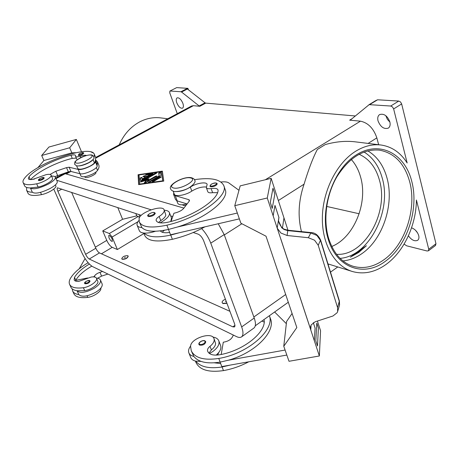 <?xml version="1.0" encoding="UTF-8"?>
<svg xmlns="http://www.w3.org/2000/svg" width="459" height="459" viewBox="0 0 459 459"><rect width="100%" height="100%" fill="white"/><g stroke="black" fill="none" stroke-linecap="round" stroke-linejoin="round"><path stroke-width="0.69" d="M367.774 150.856C377.195 156.444 383.632 165.601 387.086 178.339C394.315 204.433 382.881 239.064 362.191 253.42C356.046 257.797 349.638 260.293 342.959 260.907M217.262 183.761C216.384 185.694 214.181 186.715 210.652 186.824L209.975 186.36C210.228 184.334 212.316 183.204 216.235 182.963L217.262 183.761M175.218 191.552C179.945 191.799 184.988 190.319 190.347 187.111C195.97 183.21 206.43 181.443 207.141 184.329L206.355 187.674C206.831 188.666 208.432 188.965 211.151 188.574C215.013 188.006 217.302 188.454 218.014 189.906L218.077 190.703C217.4 200.52 192.229 216.757 168.155 222.162C161.516 223.562 157.552 223.08 156.249 220.71L156.112 220.182C156.049 219.081 157.064 217.836 159.158 216.453C162.211 214.456 163.903 212.609 164.236 210.928L164.144 209.883C162.698 204.444 139.909 212.293 139.094 218.49L139.301 221.961C142.215 227.331 151.407 228.404 166.887 225.174C198.173 218.254 229.052 195.953 223.785 185.602C220.578 179.228 210.801 177.254 194.461 179.681M158.504 222.506L160.782 220.595C163.823 218.587 165.504 216.734 165.831 215.036L164.144 209.883M185.889 205.523L183.353 205.397L182.343 204.794M209.476 353.533L212.821 351.508C217.807 347.744 219.792 344.181 218.782 340.813C217.945 338.805 215.977 337.554 212.884 337.055M218.782 340.813L220.601 345.529C221.554 348.479 220.073 351.68 216.149 355.134M198.954 344.491L199.522 345.088C203.033 345.472 205.116 344.353 205.77 341.737L205.001 340.917C203.268 339.614 198.018 342.282 198.954 344.491M83.756 153.099C82.867 154.453 81.134 155.257 78.558 155.503L78.277 155.32L79.074 153.943C79.114 153.524 82.981 152.336 83.171 152.658L83.756 153.099M95.782 160.088L97.486 161.907L98.805 165.097C99.373 166.508 98.955 168.281 97.537 170.415C96.694 171.591 95.013 172.825 92.483 174.11C86.401 176.818 82.551 177.461 80.939 176.038L79.952 173.726M55.401 184.908L55.82 185.855C57.111 187.857 48.092 193.434 41.534 194.627C33.805 196.073 29.29 195.603 27.976 193.222L26.536 190.06L26.702 187.444M86.499 155.498C85.357 155.01 83.268 155.24 80.227 156.198C77.571 157.007 76.01 157.081 75.546 156.433L75.569 155.446C75.133 154.717 73.595 154.654 70.956 155.262C55.361 158.934 35.2 169.147 29.003 176.726L28.309 178.712C28.733 179.526 30.202 179.756 32.704 179.406L46.055 174.672C48.918 174.099 50.599 174.242 51.092 175.114C52.349 177.031 43.238 182.556 36.663 183.801C28.917 185.31 24.413 184.92 23.145 182.636C22.617 181.403 23.185 179.802 24.849 177.84C37.007 162.4 91.45 143.937 94.399 154.425L95.724 157.638L95.288 161.361L94.399 162.842L93.051 159.577C92.19 160.73 90.48 161.947 87.933 163.226C83.544 165.269 80.061 166.164 77.473 165.911M94.399 162.842C93.544 164.006 91.846 165.223 89.304 166.508C83.194 169.21 79.338 169.876 77.737 168.505L76.584 165.785M51.092 175.114L52.515 178.344C53.783 180.289 44.701 185.832 38.131 187.06L30.397 187.949C33.209 189.774 39.124 188.511 48.149 184.174C53.353 181.248 55.757 178.912 55.35 177.168C54.954 176.354 53.686 176.015 51.551 176.158M95.788 172.119L95.908 172.418C96.952 174.059 87.795 178.385 85.254 177.444L84.531 176.715M96.442 278.177C98.565 278.274 99.89 278.888 100.423 280.007C101.106 282.348 99.064 285.079 94.307 288.2C85.942 292.653 80.199 293.508 77.078 290.748C73.83 290.249 71.765 289.061 70.887 287.196L69.584 284.339C68.844 282.641 69.148 280.615 70.497 278.263C73.773 272.881 79.654 267.706 88.145 262.726M100.423 280.007L102.11 283.851C102.799 286.215 100.773 288.958 96.029 292.085C87.692 296.543 81.954 297.38 78.822 294.592L77.066 290.748M84.995 283.765L84.737 283.501C83.326 282.274 89.298 279.588 89.637 280.65L90.067 281.097C89.339 282.951 87.646 283.84 84.995 283.765M108.955 237.756L108.766 235.404C109.787 235.364 110.917 236.58 112.145 239.047L112.329 241.382C111.307 241.428 110.183 240.218 108.955 237.756M125.416 257.097L124.475 257.671L125.416 257.097M122.128 259.106L121.733 258.744C122.57 256.656 124.573 255.629 127.757 255.669L128.159 256.042C127.321 258.136 125.307 259.157 122.128 259.106M128.193 256.139L128.245 256.237C127.401 258.331 125.387 259.352 122.209 259.301L121.784 258.842M89.362 264.063C82.195 268.36 77.244 272.795 74.507 277.368L74.134 279.881C74.702 281.017 76.217 281.522 78.684 281.401L91.347 277.012C94.135 276.645 95.851 277.07 96.488 278.28C98.065 280.971 89.809 286.978 83.4 287.713C75.85 288.636 71.248 287.512 69.584 284.339M44.242 177.96C43.272 179.475 41.448 180.341 38.78 180.565L38.55 180.387C37.282 179.853 41.993 176.985 43.737 177.541L44.242 177.96M55.35 177.168L57.237 181.466C57.65 183.239 55.264 185.591 50.077 188.523C41.086 192.872 35.177 194.111 32.348 192.246L30.392 187.949M226.017 300.823L225.57 301.517L226.258 301.46M225.426 299.222C223.051 300.232 221.961 301.368 222.15 302.636L222.89 303.347L226.861 303.078M226.947 303.313L222.982 303.577L222.202 302.751M208.971 353.137L211.398 349.901C214.112 347.738 215.512 345.593 215.604 343.47L213.992 338.558C211.84 331.392 190.502 338.484 190.583 346.321L191.271 350.791C194.891 358.026 204.048 360.585 218.748 358.456C247.958 353.734 275.096 329.826 269.399 315.717L270.489 318.793C275.974 331.478 255.238 352.891 228.404 360.2L285.085 350.051M263.959 319.596L264.298 321.019C264.854 333.555 242.386 350.997 219.586 354.778C213.28 355.714 209.327 354.583 207.726 351.387L207.52 350.699C207.307 349.276 208.134 347.819 209.998 346.327C212.718 344.164 214.129 342.024 214.227 339.912L213.992 338.558M148.464 216.562C152.049 216.499 154.322 215.397 155.291 213.251L154.442 212.528C152.124 211.725 146.237 215.231 147.947 216.149L148.464 216.562M139.301 221.961L141.906 227.601C139.301 227.389 137.717 226.626 137.155 225.312L139.347 230.728C139.92 232.059 141.51 232.839 144.109 233.074C148.268 237.274 157.144 237.94 170.737 235.083L179.469 232.713L239.363 218.874M155.452 231.256C151.068 232.684 147.287 233.287 144.109 233.074M164.282 210.245C167.099 210.406 168.803 211.186 169.405 212.597C170.088 215.168 167.644 218.209 162.079 221.72L160.071 222.85M137.155 225.312C136.662 223.975 137.258 222.357 138.951 220.469M311.208 232.615L288.154 230.246L287.753 230.607L310.806 232.983L308.35 237.722L314.547 240.2L318.23 245.29L337.572 307.622L337.646 311.5L337.135 312.728L332.959 315.993L315.19 321.77L311.127 324.949L310.439 327.324L310.772 329.941L311.093 325.006M320.566 239.902L320.589 239.971C318.173 235.111 315.035 232.661 311.168 232.61L310.806 232.983L316.928 235.45L320.543 240.545L339.362 301.592L339.442 305.413L337.646 311.5M277.305 228.301L280.937 233.057L287.093 235.496L287.753 230.607L284.104 229.529L281.728 227.756L278.487 220.894L278.906 217.44L277.196 228.112L310.691 329.688M337.572 307.622L339.385 300.961L320.589 239.971L318.23 245.29M350.349 257.172L357.945 252.226L366.425 245.714L350.349 257.172L358.737 252.45L366.425 245.714M331.765 246.466C353.958 237.664 368.256 202.792 360.567 176.973C358.634 170.048 355.541 164.219 351.301 159.485M359.058 154.258C369.07 158.728 375.869 167.386 379.461 180.226C389.157 212.563 364.406 256.374 336.55 254.315M167.787 118.772L160.552 117.883C153.415 117.039 146.427 118.393 139.593 121.933C130.563 126.845 123.769 134.481 119.214 144.837M199.854 106.293L205.724 103.126L205.03 102.805L199.166 105.966L199.854 106.293L193.405 105.696L191.518 106.035L95.661 157.477M153.994 126.311L160.656 122.737M378.641 144.717L376.845 137.872C373.574 128.371 368.118 122.8 360.464 121.165L349.649 120.16L350.533 119.914L369.168 104.646L390.718 106.029L392.497 106.941L393.638 108.932L407.162 162.979C400.541 152.577 391.774 146.576 380.85 144.987C372.375 143.994 363.872 146.151 355.341 151.459C336.728 163.192 322.775 190.783 322.356 217.44C321.885 244.125 334.686 266.122 352.265 271.47C363.826 274.717 375.204 272.285 386.415 264.166C404.018 251.36 416.181 225.071 416.422 199.998L428.729 249.203L428.511 250.712L427.151 251.016L406.663 245.812L404.081 244.108M301.465 231.611C297.639 216.338 298.505 200.526 304.07 184.179C308.574 169.245 312.998 157.678 317.347 149.468L325.259 144.579C335.552 141.67 345.403 140.735 354.818 141.785L380.85 144.987M199.166 105.966L181.58 92.052L187.404 89L187.071 88.794L187.903 88.358L176.704 87.612L169.882 91.066L176.704 87.612M187.57 88.271L180.921 91.748L181.58 92.052M369.684 104.595L377.602 99.781L375.657 100.67M435.407 245.531L435.975 243.763L401.654 103.941L400.523 101.961L398.739 101.066L390.718 106.029M177.283 113.677L169.761 92.867L169.882 91.066M415.406 230.177L417.627 232.994M411.557 227.813C415.056 229.156 417.443 231.755 418.723 235.622C419.216 237.773 418.872 239.328 417.684 240.281C414.666 241.612 411.574 240.12 408.401 235.8M182.871 103.309C183.68 105.822 183.56 107.446 182.516 108.181C180.439 108.536 178.522 106.735 176.761 102.764C175.94 100.246 176.055 98.61 177.117 97.859C179.188 97.509 181.11 99.322 182.871 103.309M385.801 115.679L387.396 119.374L389.915 122.123M389.863 121.922C390.511 124.842 389.984 126.919 388.28 128.141C383.913 129.409 380.494 126.977 378.021 120.86C377.344 117.911 377.877 115.811 379.622 114.566C383.976 113.321 387.39 115.771 389.863 121.922M205.724 103.126L355.318 115.961M162.348 171.132L163.771 181.093L138.647 184.616L138.079 174.724L162.348 171.132M180.921 91.748L170.146 91.014M187.404 89L205.03 102.805M187.903 88.358L188.402 89.78M377.602 99.781L398.739 101.066M352.265 271.47L327.961 263.896M326.659 206.435L359.156 213.756M139.582 217.319L136.759 215.862L122.599 219.282L117.779 207.577M136.759 215.862L135.818 213.538M139.926 216.797L139.048 214.605M288.12 230.246L284.299 229.213L284.104 229.529M278.487 220.894L279.405 223.608M284.299 229.219C283.042 228.754 281.642 227.371 280.11 225.065L278.544 220.986M310.772 329.941L314.335 340.75L315.069 328.07L313.302 322.654L315.075 328.07L314.34 340.75L319.361 355.977L320.554 330.709L317.421 321.048M315.809 340.882L317.473 345.937L315.815 340.876L316.796 323.09L315.815 340.876M277.196 228.112L273.145 215.833L274.975 205.403L278.906 217.44M274.975 205.403L278.997 217.709M308.35 237.722L287.093 235.496M310.697 329.585L280.833 239.007M280.816 239.093L277.288 228.387M273.151 215.833L267.27 197.995L234.767 205.684L240.883 223.235L266.013 236.201L296.835 327.565L283.771 346.27L289.004 361.285L319.361 355.977M267.27 197.995L271.154 178.339L283.96 217.853L282.457 228.025M270.294 202.494L272.239 208.392L270.294 202.494L272.967 188.247L270.299 202.494M287.971 230.229L283.96 217.859M292.079 313.486L286.582 321.501L283.771 346.27M316.796 323.09L318.403 328.036L317.479 345.937M286.835 355.059L221.835 366.575L220.108 362.134M234.767 205.684L240.195 185.872L271.154 178.339M272.239 208.392L274.838 193.985L272.973 188.247M237.332 213.033L177.294 227.044C205.965 218.409 229.684 199.166 225.231 189.728L223.785 185.602M179.469 232.713L170.541 234.778L168.47 229.448M220.957 181.999L222.196 181.896C225.254 181.655 227.452 181.993 228.783 182.906L238.984 190.301M170.782 221.502L171.5 218.036L169.405 212.597M143.77 233.04L144.792 235.57C147.787 241.159 156.984 242.398 172.377 239.294C183.829 236.603 194.679 232.449 204.932 226.832M162.199 232.214L164.362 230.298M176.795 200.767L177.742 203.274C178.769 205.024 181.879 205.265 187.065 203.991M286.336 323.658L274.62 311.994M233.384 335.081L232.208 337.296C230.774 339.585 228.266 341.135 224.686 341.949L223.298 342.207L221.192 354.468M261.871 321.088L264.235 322.069M191.271 350.791L193.847 356.419C198.477 362.185 207.25 364.085 220.171 362.122L228.404 360.2M220.659 363.551L214.462 362.834M217.646 355.048L218.725 352.523M195.419 361.067L196.022 362.576C199.699 369.965 208.851 372.645 223.476 370.608C232.243 369.036 240.654 366.098 248.709 361.812M201.088 361.411L195.752 361.153C200.399 366.971 209.166 368.916 222.064 366.982L230.275 365.077M57.123 175.665L57.708 177.002M75.718 152.709L71.851 152.881L69.688 147.781L76.343 139.433L48.929 147.041L41.677 155.486L43.886 160.507L37.793 167.764M76.343 139.433L81.501 151.757M79.235 268.762L85.058 258.549M71.851 152.881L43.892 160.507M69.688 147.781L41.677 155.486M78.598 155.515L79.602 155.337M93.28 152.962L91.289 152.072M94.399 154.425L93.969 158.057M32.348 192.246C29.129 192.172 27.19 191.443 26.536 190.06M97.509 278.274L101.6 276.111L107.911 274.063M102.587 271.47L99.947 272.33C97.251 273.289 95.42 274.528 94.456 276.054L94.29 276.961M94.147 276.639L92.97 276.875M87.617 277.965L75.672 280.397L75.414 281.011M91.794 266.151C84.037 270.632 78.696 275.308 75.781 280.191L75.672 280.397M78.822 294.592C75.574 294.07 73.503 292.871 72.62 290.983L72.206 288.877M96.488 278.28L97.761 281.172C99.345 283.886 91.112 289.904 84.708 290.627L77.078 290.748M100.796 288.103C101.95 290.966 93.934 296.703 87.744 297.38C80.216 298.252 75.609 297.059 73.91 293.817L72.62 290.983M143.96 233.505L117.378 249.518L112.111 237.028L109.334 233.511L102.736 230.906L122.599 219.282M117.378 249.518L112.214 247.338C110.223 246.213 108.41 243.901 106.775 240.401L102.736 230.906M152.577 173.898L141.693 180.071L140.293 180.307L140.138 177.994L141.969 177.312L142.101 179.05L145.4 177.18L142.858 176.491L144.551 175.694L146.966 176.29L150.248 174.431L146.037 175.045L145.566 174.959L146.909 174.168L152.52 173.341L153.002 173.433L152.577 173.898M152.744 173.795L146.008 175.051M150.248 174.431L150.426 174.89L147.15 176.749L144.734 176.153L143.231 176.635M146.966 176.29L147.15 176.749M145.4 177.18L145.578 177.639L142.279 179.509L142.101 179.05M142.003 177.679L140.322 178.453L140.448 180.398M153.599 181.517L152.158 181.753L152.595 181.265L159.755 177.168L161.201 176.933L153.599 181.517M160.954 177.294L152.583 181.862M139.57 184.093L162.733 180.835L162.882 181.219L161.448 171.643L139.014 174.959L139.72 184.466M162.733 180.835L161.448 171.643M162.417 171.614L161.488 171.752M139.025 175.068L138.257 175.177L138.802 184.598M138.079 174.724L138.257 175.177M160.564 175.877L149.743 182.062L148.309 182.298L159.101 175.9L158.722 172.997L160.57 172.32L160.994 175.43L160.564 175.877M160.621 172.693L158.9 173.462L159.279 176.365L148.739 182.401M159.101 175.9L159.279 176.365M148.441 179.423L144.436 180.685L144.252 180.221L149.009 178.723L147.196 180.972L155.63 176.17L157.053 175.935L145.721 182.63L144.292 182.866L146.301 180.261L141.24 181.85L140.391 181.844L140.833 181.357L155.366 173.112L156.777 172.877L156.353 173.341L144.252 180.221M156.513 173.244L140.827 181.948M146.301 180.261L146.484 180.731L144.671 182.975M156.8 176.296L147.379 181.443L147.196 180.972M55.74 178.058L63.755 173.76L65.218 173.697L183.904 208.099M218.243 223.757L224.204 234.595L254.229 318.035C255.961 323.13 255.852 326.475 253.896 328.07L241.514 336.912C240.309 337.726 238.617 337.617 236.448 336.573L92.586 266.604C88.736 264.2 85.127 259.501 81.777 252.507L53.766 189.097M71.604 192.31L95.833 248.244C96.947 250.597 98.157 252.152 99.465 252.92L229.93 311.317M193.216 232.512L198.139 234.142C200.371 235.169 202.207 237.366 203.647 240.734L234.492 323.584C235.1 325.299 235.088 326.418 234.451 326.946L232.811 326.848L89.258 259.025C87.967 258.233 86.757 256.661 85.626 254.303L57.88 191.265C57.094 189.383 56.956 188.23 57.467 187.811L141.252 215.334M56.721 180.284L151.086 209.786M170.685 215.919L172.756 216.562M201.65 228.582C205.638 232.851 208.673 237.705 210.761 243.144L241.663 326.923C243.454 332.029 243.402 335.363 241.514 336.912M30.397 187.949C27.184 187.897 25.251 187.192 24.602 185.826L23.145 182.636M76.251 158.103L72.275 158.378C56.922 161.97 37.116 171.964 30.69 179.572M77.078 159.812L75.546 156.433M97.486 161.907L97.101 165.814C98.295 168.464 84.066 175.086 80.015 173.737L70.95 171.459L68.345 171.855L54.896 176.64M95.753 160.197L97.073 165.682M33.128 179.331L34.689 178.935M50.06 174.437L55.814 171.259L66.526 167.621L69.131 167.219L78.179 169.411C82.218 170.719 96.493 164.104 95.317 161.493L95.288 161.361M195.752 361.153C193.17 360.533 191.506 359.345 190.766 357.59L188.867 352.902C189.601 354.641 191.26 355.817 193.847 356.419M190.605 346.04C188.689 348.565 188.104 350.854 188.867 352.902M141.906 227.601C146.042 231.726 154.924 232.334 168.539 229.431L177.294 227.044M206.355 187.674L207.818 191.742C208.306 192.746 209.901 193.055 212.615 192.671L217.549 192.665M173.158 191.162L174.282 194.14C174.982 197.089 185.901 195.23 191.822 191.099C196.957 188.018 201.794 186.652 206.338 186.997M169.646 232.466C164.792 233.149 161.683 232.627 160.329 230.894L160.334 230.906M171.046 221.433L173.921 213.234L175.39 212.884C179.182 211.863 181.942 210.371 183.669 208.403L189.194 201.226L189.492 200.204L188.798 199.671L175.269 195.683L173.582 194.409L175.567 199.636L177.26 200.939L187.111 203.939M173.582 194.409L173.766 192.774M76.28 163.025C71.156 161.947 86.527 153.788 91.1 155.119C96.539 156.049 80.836 164.471 76.28 163.025M210.933 185.998C213.165 186.618 218.392 183.485 215.908 183.026C213.682 182.418 208.484 185.511 210.933 185.998M159.158 216.453L160.782 220.595M173.462 187.955C180.542 190.101 198.724 179.389 190.605 177.937C183.566 175.975 165.797 186.262 173.462 187.955M204.548 340.968C202.476 339.746 197.508 343.212 199.791 344.296C201.857 345.541 206.86 342.035 204.548 340.968M82.895 152.698C82.884 153.736 81.513 154.465 78.776 154.878C78.799 153.834 80.17 153.105 82.895 152.698M40.512 192.355L41.534 194.627M36.663 183.801L38.131 187.06M85.208 283.14C85.208 281.602 86.55 280.782 89.247 280.673C89.258 282.21 87.916 283.037 85.208 283.14M43.398 177.57C43.215 178.763 41.752 179.538 39.004 179.905C39.199 178.717 40.662 177.937 43.398 177.57M148.75 215.719C150.753 216.482 156.312 213.183 154.035 212.586C152.038 211.834 146.519 215.099 148.75 215.719M364.039 152.009C372.915 157.483 379.002 166.256 382.301 178.322C392.032 211.421 368.875 256.329 340.085 258.354M379.346 150.127C394.585 152.979 404.729 163.651 409.778 182.143C416.898 209 405.148 244.687 384.166 259.587C373.965 266.926 363.608 269.158 353.103 266.272C341.743 262.651 333.595 253.385 328.667 238.473C322.97 219.798 326.229 194.966 336.992 176.617C349.23 157.626 363.35 148.796 379.346 150.127M328.219 239.191C336.676 268.463 364.469 277.494 385.571 261.114C407.064 245.794 419.107 209.224 411.838 181.672C405.159 153.736 379.656 139.909 356.287 154.895C332.786 169.446 319.097 210.377 328.219 239.191M435.975 243.763L428.729 249.203M351.875 118.801L349.649 120.16M66.228 173.99L70.944 171.459L69.131 167.219M95.868 158.074L193.405 105.696M265.354 179.75L360.464 121.165M393.638 108.932L401.654 103.941M368.118 143.42L376.845 137.872M328.678 264.137L328.151 264.51M285.682 294.512L253.856 316.991M224.325 234.922L241.882 223.751M278.349 200.543L304.07 184.179M208.047 352.042L207.52 350.699M211.398 349.901L209.998 346.327M220.171 362.122L218.748 358.456M223.476 370.608L222.064 366.982M94.456 276.054L94.921 277.104M99.947 272.33L101.6 276.111M75.781 280.191L74.507 277.368M84.708 290.627L83.4 287.713M87.744 297.38L87.038 295.803M112.111 237.028L137.964 221.714M106.775 240.401L95.363 247.16M109.334 233.511L138.366 216.401M112.214 247.338L101.428 253.798M152.52 173.341L152.698 173.8M146.909 174.168L147.087 174.627M144.551 175.694L144.734 176.153M140.138 177.994L140.322 178.453M152.595 181.265L152.778 181.735M159.755 177.168L159.933 177.639M158.722 172.997L158.9 173.462M148.745 181.804L148.928 182.275M155.366 173.112L155.544 173.571M140.833 181.357L141.016 181.827M144.356 182.665L144.476 182.969M155.63 176.17L155.808 176.635M95.833 248.244L85.626 254.303M99.465 252.92L89.258 259.025M61.867 189.091L57.88 191.265M234.928 325.356L232.811 326.848M65.218 173.697L55.998 178.649M224.204 234.595L210.761 243.144M254.229 318.035L241.663 326.923M29.003 176.726L30.283 179.555M70.956 155.262L72.275 158.378M80.227 156.198L80.818 157.615M96.344 167.535L97.537 170.415M80.015 173.737L78.179 169.411M97.101 165.814L95.317 161.493M68.345 171.855L66.526 167.621M57.656 175.476L55.814 171.259M166.887 225.174L168.539 229.431M156.112 220.182L156.508 221.192M211.151 188.574L212.615 192.671M190.347 187.111L191.822 191.099M170.737 235.083L172.377 239.294M177.26 200.939L175.269 195.683M189.315 201.059L188.798 199.671M170.742 189.022C170.914 189.911 171.867 190.669 173.605 191.3C174.535 192.201 184.007 191.076 189.441 187.547C194.237 184.111 195.976 181.638 194.662 180.123C194.536 179.217 193.509 178.431 191.587 177.771C183.979 175.808 167.38 184.897 170.742 189.022M74.628 164.316L74.892 162.016C74.18 161.907 80.75 157.167 81.49 157.299C83.882 156.071 89 154.528 91.955 154.999L93.917 156.485C93.452 158.453 96.046 157.793 89.098 162.48C83.079 165.297 78.868 166.387 76.464 165.756L74.628 164.316M375.806 100.567L368.875 104.778M435.591 245.422L428.356 250.855M69.424 171.551L65.35 173.737M337.761 266.96L330.503 272.135M288.286 302.246L255.279 325.787M339.402 301.047L339.562 304.931"/></g></svg>
